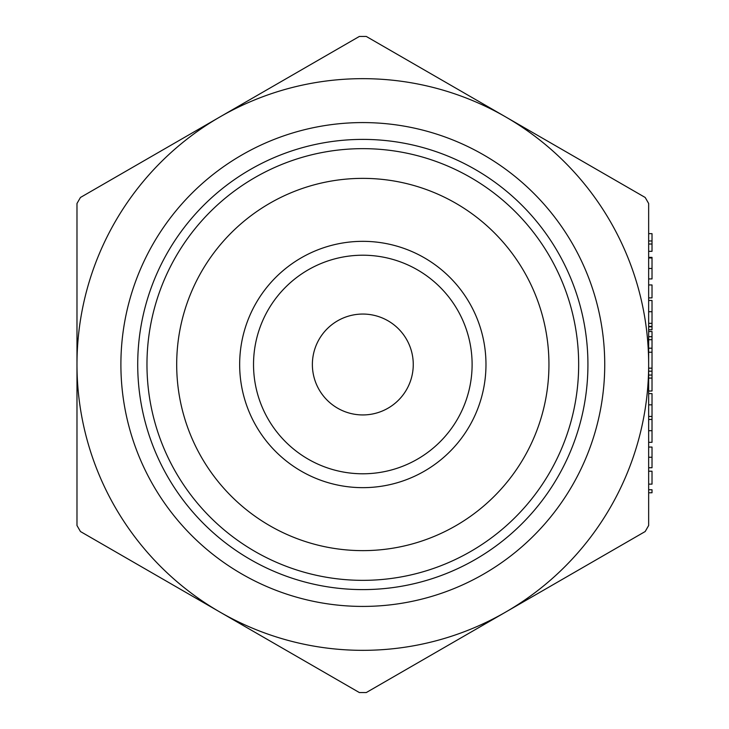<?xml version="1.0" encoding="UTF-8"?>
<svg xmlns="http://www.w3.org/2000/svg" width="729" height="729" viewBox="0 0 729 729"><rect width="100%" height="100%" fill="white"/><g stroke="black" fill="none" stroke-linecap="round" stroke-linejoin="round"><path stroke-width="1.09" d="M648.655 492.758L648.655 489.742L652.018 489.742L652.018 492.758L648.655 492.758M648.655 484.138L648.655 471.198L652.018 471.198L652.018 484.138L648.655 484.138M652.018 457.247L652.018 467.754L648.655 467.754L648.655 447.059L652.018 447.059L652.018 457.247L648.655 457.247M648.655 404.841L648.655 393.596L652.018 393.596L652.018 404.841L648.655 404.841L648.655 442.321L652.018 442.321L652.018 404.841M648.655 391.017L652.018 391.017L652.018 352.216L648.655 352.216L648.655 331.522L652.018 331.522L652.018 336.689L648.655 336.689M648.655 311.72L648.655 300.476L652.018 300.476L652.018 311.72L648.655 311.72L648.655 329.79L652.018 329.79L652.018 326.428L648.655 326.428M648.655 364.5L648.655 525.518L645.183 531.532L505.735 612.041A285.832 285.832 0 0 0 505.735 116.959A285.832 285.832 0 0 0 76.982 364.5A285.832 285.832 0 0 0 505.735 612.041L366.286 692.55L359.351 692.55L80.454 531.532L76.982 525.518L76.982 203.482L80.454 197.468L359.351 36.45L366.286 36.45L645.183 197.468L648.655 203.482L648.655 364.5M648.655 240.98L648.655 233.654L652.018 233.654L652.018 240.98L648.655 240.98M652.018 244.005L652.018 251.332L648.655 251.332L648.655 244.005L652.018 244.005L652.018 240.98M652.018 268.472L652.018 278.925L648.655 278.925L648.655 257.966L652.018 257.966L652.018 257.364L648.655 257.364L652.018 257.364L652.018 268.472L648.655 268.472M648.655 297.888L648.655 284.957L652.018 284.957L652.018 297.888L648.655 297.888M652.018 375.061L648.655 375.061L648.655 371.179L652.018 371.179M176.691 364.5A186.132 186.132 0 0 0 362.814 550.632A186.132 186.132 0 0 0 548.946 364.5A186.132 186.132 0 0 0 362.814 178.368A186.132 186.132 0 0 0 176.691 364.5M362.814 241.335A123.165 123.165 0 0 0 256.161 426.082A123.165 123.165 0 0 0 469.476 426.082A123.165 123.165 0 0 0 362.814 241.335M362.814 414.938A50.438 50.438 0 0 1 319.138 339.277A50.438 50.438 0 0 1 406.5 339.277A50.438 50.438 0 0 1 362.814 414.938M362.814 255.214A109.286 109.286 0 0 1 472.11 364.5A109.286 109.286 0 0 1 362.814 473.786A109.286 109.286 0 0 1 253.528 364.5A109.286 109.286 0 0 1 362.814 255.214M578.662 364.5A215.839 215.839 0 0 1 254.895 551.425A215.839 215.839 0 0 1 254.895 177.575A215.839 215.839 0 0 1 578.662 364.5M587.929 364.5A225.106 225.106 0 0 1 250.266 559.444A225.106 225.106 0 0 1 250.266 169.556A225.106 225.106 0 0 1 587.929 364.5M652.018 326.428L652.018 311.72M652.018 326.774L648.655 326.774M652.018 352.216L652.018 339.714L648.655 339.714M652.018 348.189L648.655 348.189M652.018 323.33L648.655 323.33M652.018 339.714L652.018 336.689M652.018 368.163L648.655 368.163M652.018 378.078L648.655 378.078M652.018 416.45L648.655 416.45M652.018 430.711L648.655 430.711M652.018 419.467L648.655 419.467M120.896 364.5A241.919 241.919 0 0 1 483.783 154.995A241.919 241.919 0 0 1 483.783 574.005A241.919 241.919 0 0 1 120.896 364.5M652.018 278.925L648.655 278.925"/></g></svg>
